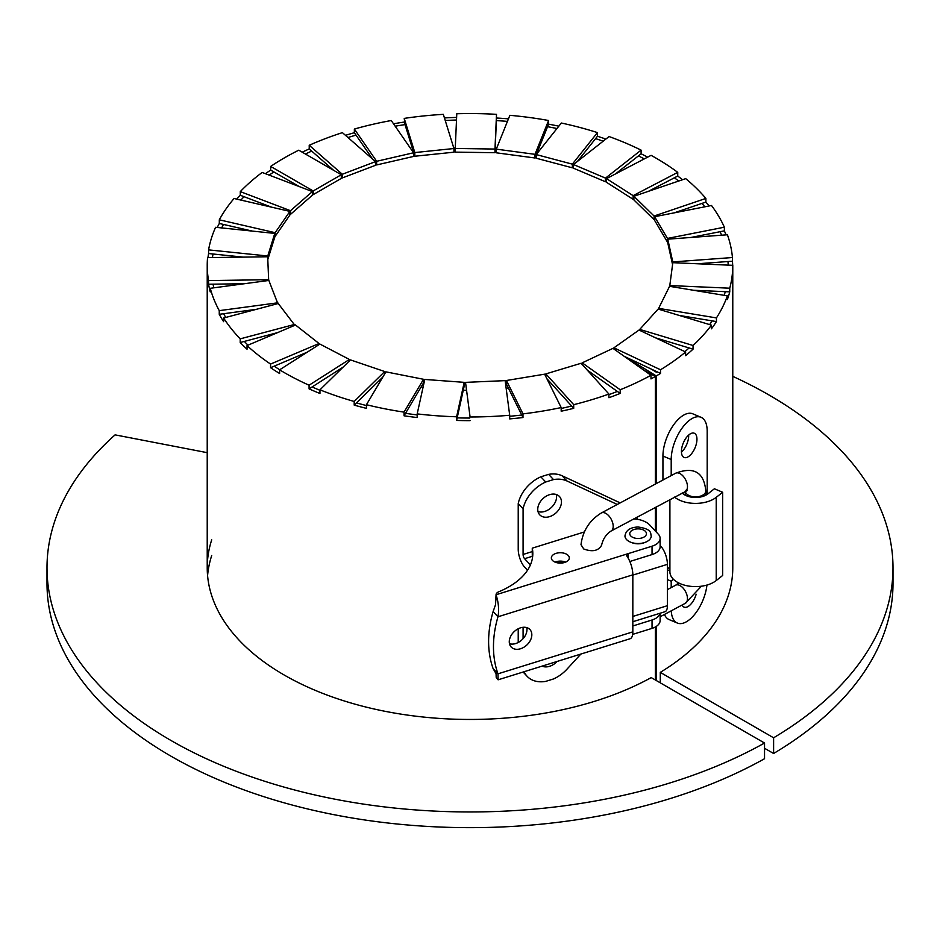 <?xml version="1.0" encoding="UTF-8"?>
<svg xmlns="http://www.w3.org/2000/svg" width="940" height="940" viewBox="0 0 940 940"><rect width="100%" height="100%" fill="white"/><g stroke="black" fill="none" stroke-linecap="round" stroke-linejoin="round"><path stroke-width="1.41" d="M612.974 348.364L650.985 375.272A262.777 151.716 180 0 1 620.189 389.759L582.177 362.852L612.974 348.364M644.217 370.478L655.356 376.47A262.777 151.716 180 0 1 650.985 378.926L650.985 375.272M582.177 364.485L582.177 362.852M587.288 370.137L617.345 391.416A258.288 149.119 180 0 1 608.92 394.647A258.288 149.119 0 0 0 617.345 391.416L620.189 393.425L620.189 389.759M581.085 363.275L608.92 394.048A262.777 151.716 180 0 1 573.706 404.67L545.858 373.897L581.085 363.275M620.189 393.425A262.777 151.716 180 0 1 608.92 397.714L608.92 394.048M545.858 376.646L545.858 373.897M546.869 378.667L571.626 406.033A258.288 149.119 180 0 1 561.18 408.454A258.288 149.119 0 0 0 571.626 406.033L573.706 408.336L573.706 404.67M544.636 374.179L561.18 407.561A262.777 151.716 180 0 1 522.981 413.87L506.437 380.488L544.636 374.179M573.706 408.336A262.777 151.716 180 0 1 561.18 411.215L561.18 407.561M522.981 413.87L522.981 417.536L506.437 384.154L506.437 380.488M505.144 380.63L509.703 415.245A262.777 151.716 180 0 1 470.082 416.984L465.523 382.369L505.144 380.63M522.981 417.536A262.777 151.716 180 0 1 509.703 418.899L509.703 415.245M470.082 416.984L465.523 382.369M464.207 382.345L456.605 416.784A262.777 151.716 180 0 1 417.184 413.894L424.786 379.443L464.207 382.345L464.207 386.011L456.605 420.45L456.605 416.784M382.839 377.034L356.483 402.884A258.288 149.119 0 0 0 366.447 405.551A258.288 149.119 180 0 1 356.483 402.884L354.204 405.116A262.777 151.716 180 0 0 366.447 408.371L366.447 404.705L385.905 371.852L423.505 379.278L423.505 382.944L405.504 413.33A258.288 149.119 0 0 0 417.184 414.904A258.288 149.119 180 0 1 405.504 413.33L404.047 415.797A262.777 151.716 180 0 0 417.184 417.548L417.184 413.894M423.505 379.278L404.047 412.131A262.777 151.716 180 0 1 366.447 404.705M404.047 415.797L404.047 412.131M384.707 371.535L354.204 401.462A262.777 151.716 180 0 1 319.953 389.818L350.467 359.903L384.707 371.535L384.707 373.873M354.204 405.116L354.204 401.462M343.041 367.176L312.103 386.951A258.288 149.119 0 0 0 319.953 390.312A258.288 149.119 180 0 1 312.103 386.951L309.084 388.878A262.777 151.716 180 0 0 319.953 393.484L319.953 389.818M349.398 359.456L309.084 385.212A262.777 151.716 180 0 1 279.603 369.831L319.917 344.075L349.398 359.456L349.398 360.937M309.084 388.878L309.084 385.212M307.251 352.171L274.186 366.177A258.288 149.119 0 0 0 279.709 369.761A258.288 149.119 180 0 1 274.186 366.177L270.567 367.716A262.777 151.716 180 0 0 279.603 373.497L279.603 369.831M319.036 343.511L270.567 364.062A262.777 151.716 180 0 1 247.044 345.568L295.512 325.017L319.036 343.511L319.036 344.639M270.567 367.716L270.567 364.062M277.676 332.584L244.294 341.431A258.288 149.119 0 0 0 248.007 345.156A258.288 149.119 180 0 1 244.294 341.431L240.205 342.524A262.777 151.716 180 0 0 247.044 349.234L247.044 345.568M294.843 324.359L240.205 338.858A262.777 151.716 180 0 1 223.614 318.014L278.252 303.514L294.843 325.299M240.205 342.524L240.205 338.858M256.267 309.342L223.638 313.713A258.288 149.119 0 0 0 225.764 317.438A258.288 149.119 180 0 1 223.638 313.713L219.255 314.301A262.777 151.716 180 0 0 223.614 321.668L223.614 318.014M277.829 302.798L219.255 310.647A262.777 151.716 180 0 1 210.266 288.298L268.852 280.449L277.829 303.632M219.255 314.301L219.255 310.647M244.494 283.716L213.063 284.174A258.288 149.119 0 0 0 213.791 287.828A258.288 149.119 180 0 1 213.063 284.174L208.562 284.233A262.777 151.716 180 0 0 210.266 291.964L210.266 288.298M268.687 279.697L208.562 280.578A262.777 151.716 180 0 1 207.223 265.268A262.777 151.716 180 0 1 207.564 257.642L267.677 256.761L268.687 280.473M208.562 284.233L208.562 280.578M267.771 255.997L208.586 249.876A262.777 151.716 180 0 1 215.589 227.292L274.786 233.414L267.771 255.997L267.771 259.041M243.166 257.113L213.016 254A258.288 149.119 0 0 0 212.464 257.572A258.288 149.119 180 0 1 213.016 254L208.586 253.542L208.586 249.876M267.794 259.581L274.786 237.08L274.786 233.414M275.15 232.685L219.302 219.807A262.777 151.716 180 0 1 234.048 198.505L289.884 211.383L275.15 232.685L275.15 236.351L289.884 215.049L289.884 211.383M252.378 231.099L223.485 224.437A258.288 149.119 0 0 0 221.675 227.927A258.288 149.119 180 0 1 223.485 224.437L219.302 223.473L219.302 219.807M290.495 210.713L240.288 191.607A262.777 151.716 180 0 1 262.154 172.455L312.362 191.56L290.495 210.713L290.495 214.379L312.362 195.214L312.362 191.56M271.495 207.141L244.047 196.695A258.288 149.119 0 0 0 240.899 200.079A258.288 149.119 180 0 1 244.047 196.695L240.288 195.273L240.288 191.607M289.884 214.144L290.495 214.379M313.196 190.961L270.673 166.415A262.777 151.716 180 0 1 298.767 150.189L341.291 174.746L313.196 190.961L313.196 194.627L341.291 178.412L341.291 174.746M299.19 186.543L273.857 171.914A258.288 149.119 0 0 0 269.216 175.134A258.288 149.119 180 0 1 273.857 171.914L270.673 170.081L270.673 166.415M312.362 194.145L313.196 194.627M342.313 174.264L309.225 145.277A262.777 151.716 180 0 1 342.407 132.646L375.495 161.633L342.313 174.264L342.313 177.93L375.495 165.299L375.495 161.633M333.63 170.316L311.704 151.105A258.288 149.119 0 0 0 305.394 154.019A258.288 149.119 180 0 1 311.704 151.105L309.225 148.943L309.225 145.277M341.291 177.037L342.313 177.93M376.658 161.292L354.356 129.05A262.777 151.716 180 0 1 391.252 120.532L413.565 152.774L376.658 161.292L376.658 164.947L413.565 156.439L413.565 152.774M372.639 159.142L356.025 135.125A258.288 149.119 0 0 0 347.953 137.51A258.288 149.119 180 0 1 356.025 135.125L354.356 132.704L354.356 129.05M375.495 163.266L376.658 164.947M414.822 152.562L404.224 118.393A262.777 151.716 180 0 1 443.328 114.351L453.938 148.52L414.822 152.562L414.822 156.228L453.938 152.186L453.938 148.52M414.822 156.228L405.011 124.609A258.288 149.119 0 0 0 395.176 126.207A258.288 149.119 180 0 1 405.011 124.609L404.224 118.393M455.254 148.461L456.781 113.752A262.777 151.716 180 0 1 496.496 114.339L494.981 149.049L455.254 148.461L455.254 152.127L494.981 152.703L494.981 149.049M494.981 152.703L496.39 120.602A258.288 149.119 180 0 1 507.436 121.389A258.288 149.119 0 0 0 496.39 120.602L496.496 114.339M496.285 149.143L509.88 115.315A262.777 151.716 180 0 1 548.584 120.508L534.989 154.325L496.285 149.143L496.285 152.797L534.989 157.991L534.989 154.325M534.989 157.991L536.235 154.888M536.493 154.242L547.562 126.7A258.288 149.119 180 0 1 556.962 128.522A258.288 149.119 0 0 0 547.562 126.7L548.584 124.174L548.584 120.508M536.235 154.571L561.345 123.023A262.777 151.716 180 0 1 597.452 132.599L572.343 164.147L536.235 154.571L536.235 158.237L572.343 167.814L572.343 164.147M572.343 167.814L573.482 166.392M577.418 161.445L595.572 138.627A258.288 149.119 180 0 1 603.186 141.176A258.288 149.119 0 0 0 595.572 138.627L597.452 136.265L597.452 132.599M573.482 164.535L609.073 136.547A262.777 151.716 180 0 1 641.104 150.13L605.501 178.118L573.482 164.535L573.482 168.201L605.501 181.772L605.501 178.118M605.501 181.772L606.488 181.009M615.5 173.924L638.436 155.887A258.288 149.119 180 0 1 644.311 158.895A258.288 149.119 0 0 0 638.436 155.887L641.104 153.796L641.104 150.13M606.488 178.624L651.103 155.347A262.777 151.716 180 0 1 677.74 172.373L633.125 195.649L606.488 178.624L606.488 182.29L633.125 199.304L633.125 195.649M633.125 199.304L633.901 198.904M648.447 191.314L674.403 177.778A258.288 149.119 180 0 1 678.657 181.044A258.288 149.119 0 0 0 674.403 177.778L677.74 176.038L677.74 172.373M633.901 196.26L685.718 178.647A262.777 151.716 180 0 1 705.881 198.422L654.064 216.024L633.901 196.26L633.901 199.926L654.064 219.69L654.064 216.024M674.156 212.863L702.004 203.393A258.288 149.119 180 0 1 704.812 206.812A258.288 149.119 0 0 0 702.004 203.393L705.881 202.076L705.881 198.422M654.604 216.717L711.51 205.496A262.777 151.716 180 0 1 724.364 227.198L667.459 238.431L654.604 216.717L654.604 220.383L667.459 242.097L667.459 238.431M690.888 237.468L720.111 231.698A258.288 149.119 180 0 1 721.591 235.212A258.288 149.119 0 0 0 720.111 231.698L724.364 230.864L724.364 227.198M667.764 239.171L727.407 234.777A262.777 151.716 180 0 1 732.436 257.536L672.782 261.931L667.764 239.171L667.764 242.837L672.558 264.598M672.782 262.942L672.782 261.931M697.504 263.776L727.971 261.532A258.288 149.119 180 0 1 728.206 265.127A258.288 149.119 0 0 0 727.971 261.532L732.436 261.203L732.436 257.536M672.817 262.683L732.777 265.327A262.777 151.716 180 0 1 729.757 288.192L669.797 285.56L672.817 262.683M732.777 268.887A262.777 151.716 180 0 1 732.777 268.934L732.777 265.327M669.797 286.348L669.797 285.56M693.52 290.272L725.269 291.659A258.288 149.119 180 0 1 724.211 295.336A258.288 149.119 0 0 0 725.269 291.659L729.757 291.858L729.757 288.192M669.562 286.312L727.372 295.865A262.777 151.716 180 0 1 716.445 317.92L658.635 308.367L669.562 286.312M729.757 291.858A262.777 151.716 180 0 1 727.372 299.519L727.372 295.865M658.635 309.225L658.635 308.367M679.232 315.429L712.12 320.869A258.288 149.119 180 0 1 709.618 324.594A258.288 149.119 0 0 0 712.12 320.869L716.445 321.586L716.445 317.92M658.141 309.072L711.439 325.146A262.777 151.716 180 0 1 693.05 345.485L639.741 329.411L658.141 309.072M716.445 321.586A262.777 151.716 180 0 1 711.439 328.812L711.439 325.146M639.741 330.387L639.741 329.411M655.627 337.86L689.055 347.941A258.288 149.119 180 0 1 684.919 351.642A258.288 149.119 0 0 0 689.055 347.941L693.05 349.139L693.05 345.485M693.05 349.139A262.777 151.716 180 0 1 685.624 355.649L685.624 351.983A262.777 151.716 180 0 1 660.514 369.761L613.914 347.823L639.024 330.046L685.624 351.983M732.436 261.203A262.777 151.716 180 0 1 732.695 265.315M732.777 268.934A262.777 151.716 180 0 1 732.777 268.981L732.777 567.748A262.777 151.716 180 0 1 660.28 672.37L660.28 682.84M724.364 230.864A262.777 151.716 180 0 1 726.068 234.883M705.881 202.076A262.777 151.716 180 0 1 709.077 205.978M677.74 176.038A262.777 151.716 180 0 1 682.546 179.728M641.104 153.796A262.777 151.716 180 0 1 647.648 157.145M597.452 136.265A262.777 151.716 180 0 1 605.854 139.073M548.584 124.174A262.777 151.716 180 0 1 558.842 126.16M496.496 118.005A262.777 151.716 180 0 1 508.458 118.863M456.499 120.014A258.288 149.119 0 0 0 445.243 120.508A258.288 149.119 180 0 1 456.499 120.014M444.444 117.947A262.777 151.716 180 0 1 456.617 117.418M393.507 123.798A262.777 151.716 180 0 1 404.224 122.059M345.474 135.348A262.777 151.716 180 0 1 354.356 132.704M302.21 152.186A262.777 151.716 180 0 1 309.225 148.943M265.444 173.7A262.777 151.716 180 0 1 270.673 170.081M236.704 199.116A262.777 151.716 180 0 1 240.288 195.273M217.234 227.468A262.777 151.716 180 0 1 219.302 223.473M207.963 257.63A262.777 151.716 180 0 1 208.586 253.542M457.169 417.877A258.288 149.119 0 0 0 469.741 418.053A258.288 149.119 180 0 1 457.169 417.877M470.082 420.65A262.777 151.716 180 0 1 456.605 420.45M509.703 416.279A258.288 149.119 0 0 0 521.747 415.034A258.288 149.119 180 0 1 509.703 416.279M613.914 349.022L613.914 347.823M624.301 356.378L660.514 373.427L660.514 369.761M651.338 369.103L656.332 372.205A258.288 149.119 0 0 0 657.025 371.782M660.514 373.427A262.777 151.716 180 0 1 656.261 375.953L625.746 357.059M655.356 376.47L655.356 484.077M655.356 507.341L655.356 531.029M655.356 626.98L655.356 679.984M656.261 680.513L656.261 626.439M656.261 531.993L656.261 506.86M656.261 483.595L656.261 375.953M211.712 539.83A262.777 151.716 0 0 0 207.223 567.748A262.777 151.716 0 0 0 366.482 707.186A262.777 151.716 0 0 0 651.22 677.599L764.537 743.023A423 244.212 180 0 1 305.171 792.655A423 244.212 180 0 1 47 567.748A423 244.212 180 0 1 115.091 434.868L207.223 452.669M211.712 555.528A262.777 151.716 0 0 0 207.576 575.597M47 567.748L47 583.446A423 244.212 180 0 0 305.171 808.353A423 244.212 180 0 0 764.537 758.721L764.537 743.023M764.537 748.264L773.608 753.492A423 244.212 0 0 0 893 583.446L893 567.748A423 244.212 0 0 0 732.777 376.364M660.28 672.37L773.608 737.794L773.608 753.492M773.608 737.794A423 244.212 0 0 0 893 567.748M496.52 148.543A210.219 121.366 0 0 0 495.169 148.438M455.277 147.862A210.219 121.366 0 0 0 453.762 147.933M380.959 378.879A210.219 121.366 0 0 0 381.64 379.067M421.108 386.974A210.219 121.366 0 0 0 423.071 387.245M463.267 390.241A210.219 121.366 0 0 0 466.076 390.288M506.178 388.49A210.219 121.366 0 0 0 508.47 388.255M548.302 381.57A210.219 121.366 0 0 0 549.289 381.346M660.127 613.232L660.127 620.541A15.381 8.883 180 0 1 652.043 628.366L652.043 619.989L632.832 625.97M652.043 619.989A15.381 8.883 0 0 0 660.009 613.268M496.085 673.451L496.191 677.317L498.106 679.808L497.977 673.827A121.777 87.526 -43 0 1 497.977 616.781L632.832 574.834A15.381 5.957 72.7 0 0 627.05 556.363L628.355 553.578L652.043 546.199A15.381 8.883 0 0 0 660.127 538.385A15.381 8.883 0 0 0 658.294 534.178L649.775 525.049A20.504 11.844 0 0 0 633.783 518.892M632.832 574.834L632.832 631.868L497.977 673.827L493.112 668.61A121.777 87.526 -43 0 1 493.112 611.576L495.545 604.678L496.062 594.738A6.404 3.701 0 0 1 498.74 591.789A81.392 46.988 180 0 0 532.816 553.554A81.392 46.988 180 0 0 532.275 548.161L584.363 531.958M631.363 542.451A10.892 6.286 0 0 0 644.852 542.451M568.23 555.47A8.977 5.182 0 0 0 558.137 552.896A8.977 5.182 0 0 0 551.357 557.925A8.977 5.182 0 0 0 560.334 563.107A8.977 5.182 0 0 0 569.311 557.925A8.977 5.182 0 0 0 568.23 555.47M611.07 531.041A10.258 5.687 61.8 0 0 612.692 522.887A10.258 5.687 61.8 0 0 606.23 513.628A10.258 5.687 61.8 0 0 601.389 512.958C589.556 520.22 582.765 530.795 581.002 544.695L583.728 548.96C592.329 552.156 598.275 550.946 601.553 545.317C603.034 538.902 606.206 534.143 611.07 531.041L687.023 490.68L685.918 490.304M660.127 545.564L661.032 546.528L660.127 546.798A15.381 8.883 180 0 1 652.043 554.577L652.043 546.199M629.835 561.486L652.043 554.577M532.275 548.161L532.275 556.527A81.392 46.988 180 0 1 532.486 557.749M565.621 562.108A8.977 5.182 0 0 0 555.047 562.108M652.043 628.366L632.655 634.394M632.832 631.868A15.381 5.957 72.7 0 1 630.094 638.742L498.106 679.808M496.191 677.317L496.062 673.393M493.112 668.61L496.379 674.25L496.026 671.371M531.829 634.77A12.819 9.212 137 0 0 529.925 629.542A12.819 9.212 137 0 0 514.262 631.551A12.819 9.212 137 0 0 511.184 647.025A12.819 9.212 137 0 0 523.839 647.272A12.819 9.212 137 0 0 531.829 634.77M509.48 643.747A12.819 9.212 137 0 0 521.042 640.622A12.819 9.212 137 0 0 526.964 629.565A12.819 9.212 137 0 0 526.764 627.615M493.112 611.576L497.977 616.781C499.187 610.048 498.599 602.846 496.191 595.185M627.05 556.363L626.663 555.282M628.355 558.454L628.355 553.578L496.062 594.738L496.062 599.697M626.534 539.537A13.136 7.591 0 0 0 641.315 543.297A13.136 7.591 0 0 0 651.244 535.941C650.221 533.755 652.936 529.185 638.072 526.999C630.235 527.317 625.875 530.289 624.971 535.941A13.136 7.591 0 0 0 626.534 539.537M667.412 579.592L671.207 581.19L671.207 587.582M669.903 566.961L667.412 568.923M707.186 494.405L707.186 431.166A30.444 14.688 112.9 0 0 701.052 417.301L692.78 413.812A30.444 14.688 112.9 0 0 673.498 425.056A30.444 14.688 112.9 0 0 662.935 456.029L662.935 480.023M664.439 614.466A30.444 14.688 112.9 0 0 669.057 619.554L677.329 623.044A30.444 14.688 112.9 0 0 695.259 613.632A30.444 14.688 112.9 0 0 706.939 585.056M681.441 452.14A13.136 6.345 112.9 0 0 688.668 435.055M671.242 610.824A30.444 14.688 112.9 0 0 677.329 623.044M667.412 569.769L669.903 570.827M671.207 581.19A6.404 3.09 112.9 0 0 673.111 578.97M701.052 417.301A30.444 14.688 112.9 0 0 681.77 428.558A30.444 14.688 112.9 0 0 671.207 459.519L671.207 475.605M682.123 605.008A13.136 6.345 112.9 0 0 684.073 607.111A13.136 6.345 112.9 0 0 696.164 594.221M689.196 434.621A13.136 6.345 112.9 0 0 681.923 447.299A13.136 6.345 112.9 0 0 684.073 457.451A13.136 6.345 112.9 0 0 695.036 447.816A13.136 6.345 112.9 0 0 694.308 433.246A13.136 6.345 112.9 0 0 689.196 434.621M682.17 492.995A15.381 8.883 0 0 0 707.949 493.841L714.388 488.777L722.66 492.266L716.221 497.342A25.639 14.805 180 0 1 674.532 497.084M722.66 492.266L722.66 575.48L716.221 580.556A25.639 14.805 180 0 1 687.575 585.867A25.639 14.805 180 0 1 669.903 571.802L669.903 499.551M661.032 546.528A13.454 5.217 72.7 0 1 667.412 564.353L667.412 605.689A13.454 5.217 72.7 0 1 665.027 611.705L632.832 621.728M545.705 482.009L540.841 476.803L548.631 474.371L553.495 479.588L545.705 482.009A30.762 22.114 137 0 0 523.087 508.798L523.087 554.459A3.208 1.246 -107.3 0 0 524.602 558.701L530.407 564.917M637.485 519.303L637.402 518.892A19.223 13.818 137 0 0 636.968 517.188M540.841 476.803A30.762 22.114 137 0 0 518.222 503.593L518.222 549.242A13.454 5.217 -107.3 0 0 524.602 567.079L527.528 570.216M580.85 654.064L567.008 669.139A30.762 22.114 -43 0 1 553.495 678.962L545.705 681.383A30.762 22.114 -43 0 1 527.117 676.307A30.762 22.114 -43 0 1 524.109 671.712M523.087 627.297L523.087 638.671M542.051 666.131A13.454 9.67 137 0 0 557.15 661.431M553.495 479.588A30.762 22.114 -43 0 1 567.008 480.998L617.251 504.463M537.751 509.339A13.454 9.67 137 0 0 539.76 514.838A13.454 9.67 137 0 0 556.198 512.723A13.454 9.67 137 0 0 559.441 496.473A13.454 9.67 137 0 0 546.152 496.214A13.454 9.67 137 0 0 537.751 509.339M564.482 562.519A8.977 5.182 0 0 0 555.881 562.426M548.631 474.371A30.762 22.114 -43 0 1 562.144 475.781L620.189 502.9M556.316 494.511A13.454 9.67 -43 0 1 551.334 507.518A13.454 9.67 -43 0 1 538.021 511.583M518.222 628.766L518.222 642.478M523.087 508.798L518.222 503.593M630.764 535.953A8.331 4.806 0 0 0 645.192 536.199A8.331 4.806 0 0 0 638.366 528.868A8.331 4.806 0 0 0 630.764 535.953M701.44 586.207L685.342 603.28A10.258 5.687 -118.2 0 0 686.964 595.138A10.258 5.687 -118.2 0 0 680.501 585.867A10.258 5.687 -118.2 0 0 675.66 585.197L667.412 589.615M688.021 494.981A10.258 5.922 180 0 1 685.307 491.315A10.258 5.687 61.8 0 0 685.519 479.576A10.258 5.687 61.8 0 0 675.66 473.22C693.932 466.334 703.978 472.244 705.799 490.95A10.258 5.922 180 0 1 699.289 496.461A10.258 5.922 180 0 1 688.021 494.981M683.133 493.841L683.133 492.478M671.207 459.519L662.935 456.029M716.221 580.556L716.221 497.342M632.832 575.115L667.412 564.353M632.832 616.452L667.412 605.689M524.602 558.701L532.275 556.316M523.087 554.459L532.275 551.604M636.545 519.162L637.402 518.892M562.144 475.781L567.008 480.998M207.223 567.748L207.223 265.268M496.062 599.391L496.05 600.002M660.127 546.763L660.127 538.385M678.68 582.953L675.66 585.197M685.284 491.326L685.284 495.216M705.799 490.95L705.799 495.216M685.342 603.28L660.127 616.769M601.389 512.958L675.66 473.22M523.11 672.03L527.117 676.307"/></g></svg>
